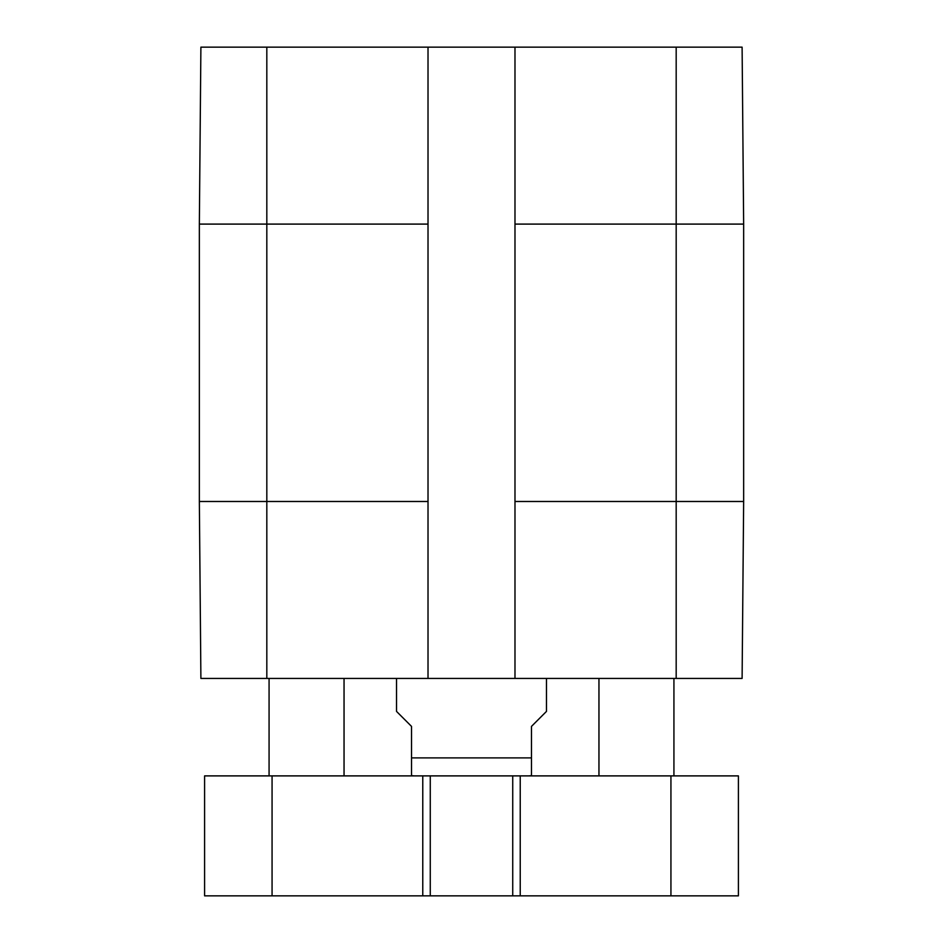 <?xml version="1.0" encoding="UTF-8"?>
<svg xmlns="http://www.w3.org/2000/svg" width="943" height="943" viewBox="0 0 943 943"><rect width="100%" height="100%" fill="white"/><g stroke="black" fill="none" stroke-linecap="round" stroke-linejoin="round"><path stroke-width="1.41" d="M598.958 678.43L598.958 775.889M269.073 678.43L269.073 775.889M204.596 775.889L738.404 775.889L738.404 895.85L204.596 895.85L204.596 775.889M430.267 775.889L430.267 895.85M512.733 775.889L512.733 895.85M396.531 678.43L396.531 711.411L411.525 726.405L411.525 775.641L411.525 757.901L531.475 757.901L531.475 775.641L531.475 726.405L546.469 711.411L546.469 678.43M199.35 501.487L200.894 678.43L428.016 678.43L428.016 47.15L200.894 47.15L199.35 224.092L199.35 501.487L428.016 501.487M676.178 678.43L742.106 678.43L743.65 501.487L743.65 224.092L742.106 47.15L514.984 47.15L514.984 678.43L676.178 678.43L676.178 501.487L743.65 501.487M514.984 678.43L428.016 678.43M428.016 47.15L514.984 47.15M272.067 775.889L272.067 895.85M422.77 775.889L422.77 895.85M520.23 775.889L520.23 895.85M670.933 775.889L670.933 895.85M514.984 501.487L676.178 501.487L676.178 224.092L743.65 224.092M199.35 224.092L266.822 224.092L266.822 678.43M514.984 224.092L676.178 224.092L676.178 47.15M266.822 47.15L266.822 224.092L428.016 224.092M673.927 678.43L673.927 775.889M344.042 678.43L344.042 775.889M531.475 775.641L528.481 775.889M411.525 775.641L414.519 775.889"/></g></svg>
